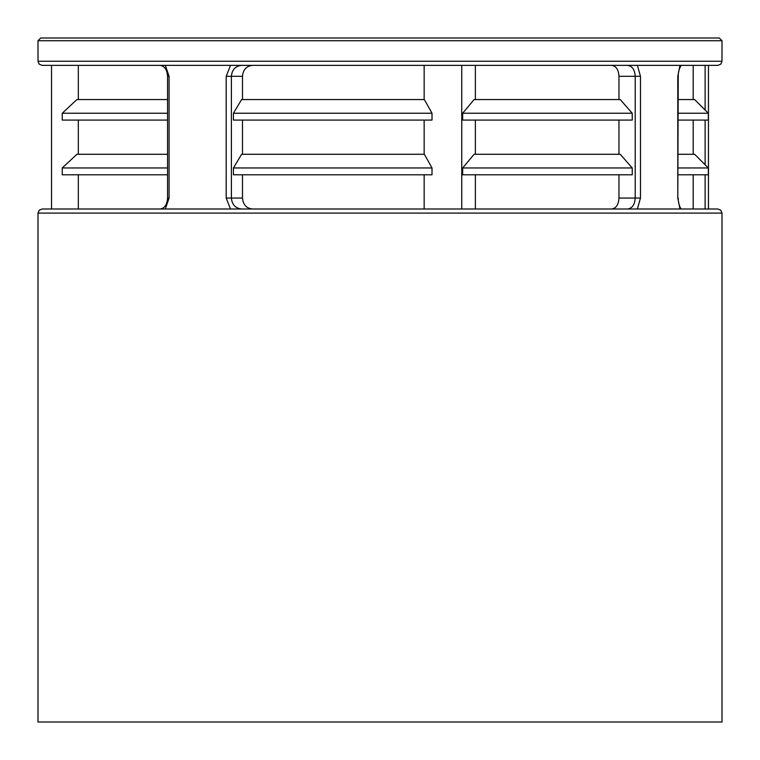 <?xml version="1.0" encoding="UTF-8"?>
<svg xmlns="http://www.w3.org/2000/svg" width="760" height="760" viewBox="0 0 760 760"><rect width="100%" height="100%" fill="white"/><g stroke="black" fill="none" stroke-linecap="round" stroke-linejoin="round"><path stroke-width="1.14" d="M708.462 209L708.462 65.36L705.119 65.36L705.119 110.038M722 61.256L720.822 64.135L717.896 65.36L42.104 65.36L39.178 64.135L38 61.256L722 61.256L722 40.736L38 40.736L40.736 38L719.264 38L40.736 38M169.081 76.304L167.561 76.304C167.077 69.578 164.559 65.93 160.008 65.36L165.338 65.36L169.081 76.304L169.081 198.056L165.338 209M230.517 209L226.195 198.056L226.195 76.304L230.517 65.36L165.338 65.36M627.389 209C632.178 208.42 634.781 204.773 635.217 198.056L635.217 76.304C634.781 69.587 632.178 65.939 627.389 65.36L637.393 65.36L640.471 76.304L640.471 198.056L637.393 209M680.836 209L679.981 209L677.787 198.056L677.787 76.304L679.981 65.36L637.393 65.36M80.019 65.36L79.163 65.36M462.678 113.24L474.116 99.56L620.236 99.56L632.244 113.24L462.678 113.24L462.678 120.08L632.244 120.08L632.244 113.24M241.613 99.56L424.365 99.56L432.012 113.24L233.424 113.24L241.613 99.56M462.678 167.96L474.116 154.28L620.236 154.28L632.244 167.96L462.678 167.96L462.678 174.8L632.244 174.8L632.244 167.96M233.424 113.24L233.424 120.08L432.012 120.08L432.012 113.24M233.424 167.96L233.424 174.8L432.012 174.8L432.012 167.96L233.424 167.96L241.613 154.28L424.365 154.28L432.012 167.96M78.318 174.8L78.318 209L42.104 209L717.896 209L720.822 210.225L722 213.104L38 213.104L39.178 210.225L42.104 209M678.243 99.56L694.64 99.56L708.32 113.24L678.243 113.24M678.243 154.28L694.64 154.28L708.32 167.96L678.243 167.96M678.243 120.08L708.32 120.08L708.32 113.24M678.243 174.8L708.32 174.8L708.32 167.96M167.561 113.24L62.235 113.24L76.921 99.56L167.561 99.56M167.561 167.96L62.235 167.96L76.921 154.28L167.561 154.28M62.235 113.24L62.235 120.08L167.561 120.08M62.235 167.96L62.235 174.8L167.561 174.8M38 213.104L38 722L722 722L722 213.104M611.6 65.36C616.084 65.949 618.535 69.597 618.963 76.304L618.963 99.56M618.963 120.08L618.963 154.28M618.963 174.8L618.963 198.056C618.545 204.744 616.094 208.392 611.6 209M252.595 209C246.477 208.411 243.105 204.763 242.487 198.056L242.487 174.8M242.487 154.28L242.487 120.08M242.487 99.56L242.487 76.304C243.095 69.616 246.468 65.968 252.595 65.36M241.822 65.36C235.505 65.939 232.028 69.587 231.391 76.304L231.391 198.056C232.028 204.773 235.505 208.42 241.822 209M78.318 154.28L78.318 120.08M78.318 99.56L78.318 65.36M475.37 209L475.37 174.8M475.37 154.28L475.37 120.08M475.37 99.56L475.37 65.36M424.156 65.36L424.156 99.56M424.156 120.08L424.156 154.28M424.156 174.8L424.156 209M705.119 209L705.119 174.8M705.119 164.758L705.119 120.08M640.471 76.304L618.963 76.304M618.963 198.056L640.471 198.056M226.195 198.056L242.487 198.056M242.487 76.304L226.195 76.304M681.188 65.36C679.155 68.628 678.176 72.276 678.243 76.304L677.787 76.304M678.243 76.304L677.787 198.056M169.081 198.056L167.561 198.056L167.561 76.304M461.748 209L461.748 65.36M38 61.256L38 40.736M722 40.736L719.264 38M678.243 198.056C678.005 199.709 678.737 205.912 681.188 209M160.008 209C164.559 208.43 167.077 204.782 167.561 198.056M51.537 209L51.537 65.36M693.186 174.8L693.186 209M693.186 120.08L693.186 154.28M693.186 65.36L693.186 99.56"/></g></svg>
